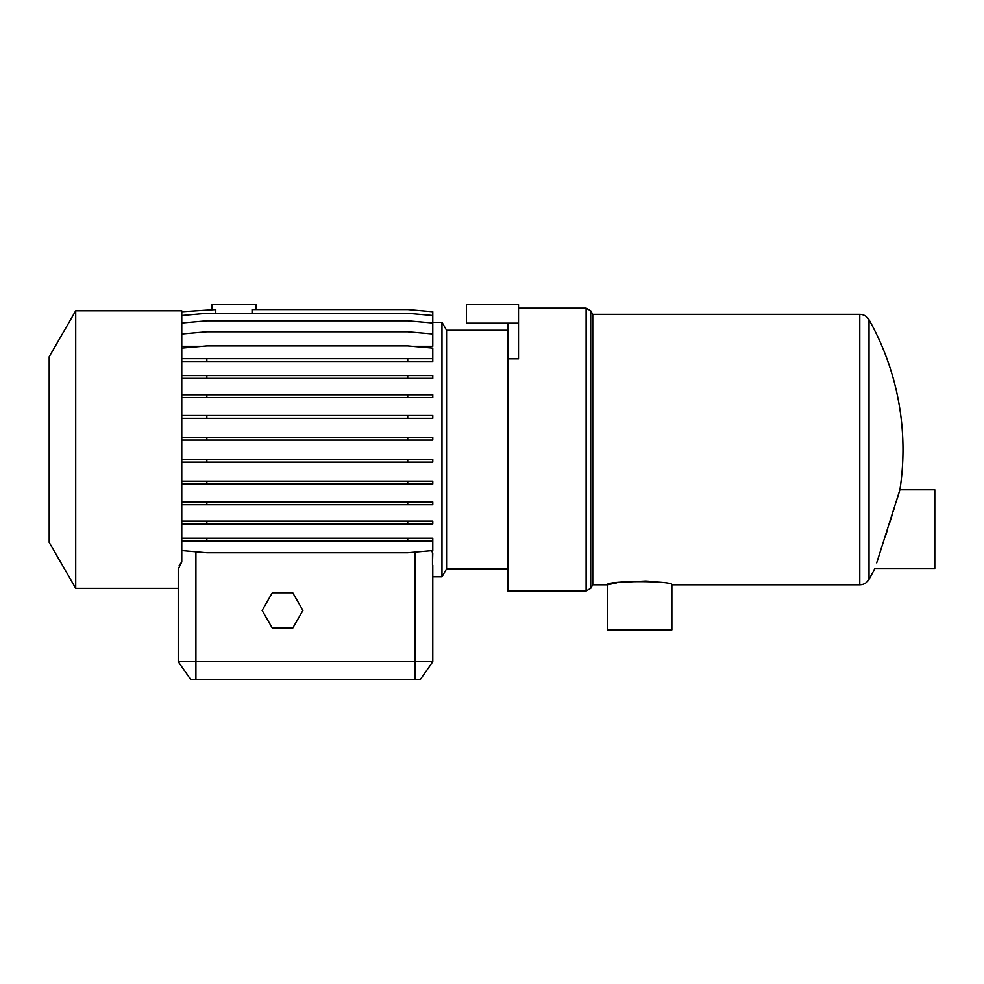 <?xml version="1.0" encoding="UTF-8"?>
<svg xmlns="http://www.w3.org/2000/svg" width="984" height="984" viewBox="0 0 984 984"><rect width="100%" height="100%" fill="white"/><g stroke="black" fill="none" stroke-linecap="round" stroke-linejoin="round"><path stroke-width="1.48" d="M518.519 308.164L586.12 308.164L586.12 590.99L507.904 590.99L507.904 323.183L466.367 323.183L466.367 304.622L518.519 304.622L518.519 323.183L507.904 323.183M432.788 322.297L441.976 322.297L446.576 330.255L446.576 568.887L507.904 568.887M441.976 322.297L441.976 576.858L446.576 568.887M432.48 553.156L432.48 564.816L432.788 553.156L431.496 550.683M256.012 309.566L256.012 304.622L211.831 304.622L211.831 309.566M215.767 313.33L215.767 309.566L181.769 311.756M181.769 315.52L206.837 313.33L407.72 313.33L432.788 315.52L432.788 311.756L407.72 309.566L252.076 309.566L252.076 313.33M75.719 588.334L49.2 542.418L49.2 356.737L75.719 310.809L75.719 588.334L178.239 588.334L178.239 661.691L432.788 661.691L420.402 679.378L190.613 679.378L178.239 661.691L178.239 568.973L181.769 562.012L179.199 565.37M75.719 310.809L181.769 310.809L181.769 562.012M592.762 449.577L592.762 584.803L590.72 588.334L590.72 310.809L592.762 314.351L592.762 449.577M592.762 584.803L607.337 584.803L607.337 629.883L671.863 629.883L671.863 584.803C673.868 580.572 605.344 580.572 607.337 584.803L616.734 582.872M619.612 582.405L645.602 581.04M645.959 581.052L648.973 581.236M898.576 494.189L899.917 489.786L934.8 489.786L934.8 568.457L874.837 568.457A265.151 265.151 0 0 1 869.032 579.391L869.032 319.763A265.151 265.151 0 0 1 899.917 489.786L876.695 562.885M889.167 524.472L892.5 513.894M893.288 511.336L894.677 506.858M896.289 501.656L897.986 496.12M877.039 561.889L878.798 556.575M885.403 536.268L886.375 533.254M886.645 532.393L887.691 529.121M272.322 592.762L262.125 610.437L272.322 628.112L292.74 628.112L302.949 610.437L292.74 592.762L272.322 592.762M181.769 550.573L206.837 552.762L407.72 552.762L432.788 550.573L432.788 540.966L407.72 540.966L407.72 538.187L432.788 538.187L432.788 540.966M181.769 538.187L206.837 538.187L206.837 540.966L407.72 540.966M206.837 538.187L407.72 538.187M407.72 523.955L432.788 523.955L432.788 521.176L407.72 521.176L407.72 523.955L206.837 523.955L206.837 521.176L407.72 521.176M407.72 504.755L432.788 504.755L432.788 501.988L407.72 501.988L407.72 504.755L206.837 504.755L206.837 501.988L407.72 501.988M407.72 483.956L432.788 483.956L432.788 481.176L407.72 481.176L407.72 483.956L206.837 483.956L206.837 481.176L407.72 481.176M407.72 462.16L432.788 462.16L432.788 459.393L407.72 459.393L407.72 462.16L206.837 462.16L206.837 459.393L407.72 459.393M407.72 440.057L432.788 440.057L432.788 437.277L407.72 437.277L407.72 440.057L206.837 440.057L206.837 437.277L407.72 437.277M407.72 418.286L432.788 418.286L432.788 415.519L407.72 415.519L407.72 418.286L206.837 418.286L206.837 415.519L407.72 415.519M407.72 397.524L432.788 397.524L432.788 394.744L407.72 394.744L407.72 397.524L206.837 397.524L206.837 394.744L407.72 394.744M407.72 378.385L432.788 378.385L432.788 375.605L407.72 375.605L407.72 378.385L206.837 378.385L206.837 375.605L407.72 375.605M181.769 358.68L206.837 358.68L206.837 361.448L432.788 361.448L432.788 358.68L407.72 358.68L407.72 361.448M206.837 358.68L407.72 358.68M181.769 348.09L206.837 345.901L407.72 345.901L432.788 348.09L432.788 358.68M181.769 333.97L206.837 331.78L407.72 331.78L432.788 333.97L432.788 346.294L412.161 346.294M181.769 322.998L206.837 320.809L407.72 320.809L432.788 322.998L432.788 333.97M181.769 361.448L206.837 361.448M181.769 378.385L206.837 378.385M181.769 375.605L206.837 375.605M181.769 397.524L206.837 397.524M181.769 394.744L206.837 394.744M181.769 418.286L206.837 418.286M181.769 415.519L206.837 415.519M181.769 440.057L206.837 440.057M181.769 437.277L206.837 437.277M181.769 462.16L206.837 462.16M181.769 459.393L206.837 459.393M181.769 483.956L206.837 483.956M181.769 481.176L206.837 481.176M181.769 504.755L206.837 504.755M181.769 501.988L206.837 501.988M181.769 523.955L206.837 523.955M181.769 521.176L206.837 521.176M181.769 540.966L206.837 540.966M432.788 565.185L432.788 661.691L432.788 576.858L441.976 576.858M202.397 346.294L181.769 346.294M432.788 315.52L432.788 322.998M507.904 358.828L518.519 358.828L518.519 323.183M671.863 584.803L859.782 584.803L859.782 314.351C863.841 314.486 866.929 316.294 869.032 319.763M415.113 552.122L415.113 679.378M195.914 679.378L195.914 551.803M586.12 590.99L590.72 588.334M869.032 579.391C866.929 582.86 863.841 584.668 859.782 584.803M592.762 314.351L859.782 314.351M586.12 308.164L590.72 310.809M446.576 330.255L507.904 330.255"/></g></svg>
